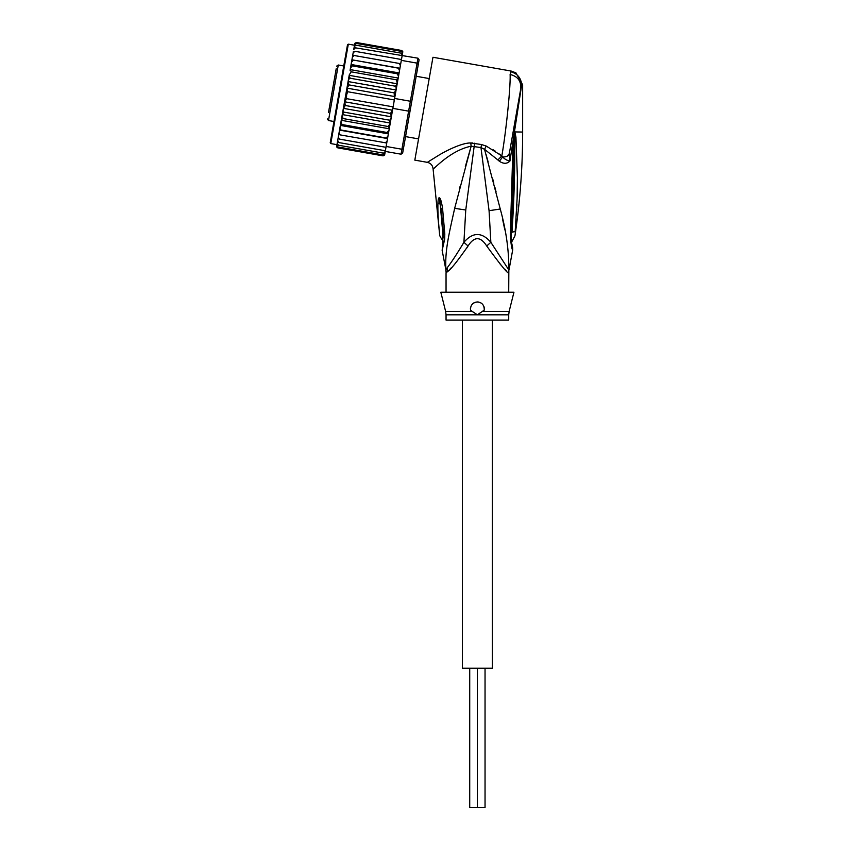 <?xml version="1.0" encoding="UTF-8"?>
<svg xmlns="http://www.w3.org/2000/svg" width="850" height="850" viewBox="0 0 850 850"><rect width="100%" height="100%" fill="white"/><g stroke="black" fill="none" stroke-linecap="round" stroke-linejoin="round"><path stroke-width="1.27" d="M492.352 320.067L492.352 668.238L477.381 668.238L477.381 807.5L469.721 807.5L469.721 668.238M462.411 320.067L462.411 668.238L477.381 668.238L477.381 807.5L485.042 807.5L485.042 668.238M336.217 68.669L328.493 112.498M343.772 65.971L338.279 65.004L336.664 66.13M338.279 65.004L328.483 120.541L333.976 121.507M418.572 138.901L405.556 136.606M429.207 78.561L416.192 76.266M331.096 97.718L334.443 78.721M329.991 104.019L329.577 106.346M333.774 82.514L334.039 81.047M336.037 69.732L336.143 69.116M330.225 102.68L330.321 102.127M354.493 45.231L348.319 44.147L347.512 44.71L330.225 142.768L346.12 52.594M398.204 78.062L398.459 76.627L398.076 78.784L398.204 78.062L350.2 69.604L351.22 71.836L396.472 79.815L397.269 83.353L395.144 95.402L397.184 83.799L349.191 75.331L340.999 121.741L341.923 124.525L387.186 132.504L389.002 130.199L388.461 133.291L387.186 132.504M349.127 75.65L350.094 78.221C349.456 78.041 348.808 79.156 348.128 81.558L348.914 84.894L347.193 88.177L347.703 91.736L346.598 94.849L346.492 98.642L344.781 101.809L345.281 105.496L343.411 108.354C343.219 110.851 343.453 112.115 344.101 112.157L342.327 114.251M386.75 143.002L387.536 138.571L339.533 130.103L339.076 132.664L340.096 134.884L386.75 143.002L386.134 146.466L401.912 149.249L401.041 154.201L402.656 153.064L410.072 110.957L408.627 111.148L409.498 106.197L410.38 101.246L411.676 101.904L418.296 64.334L417.095 63.144L417.966 58.193L419.092 59.808L418.296 64.334M395.144 95.402L394.602 98.462L410.38 101.246L417.095 63.144L401.317 60.361L399.925 68.255L400.711 63.824L399.362 63.474L400.382 65.694M394.602 98.462L390.331 122.708L389.364 120.147C390.001 120.317 390.649 119.202 391.329 116.801L343.411 108.354M410.072 110.957L411.676 101.904M392.859 108.364L408.627 111.148L401.912 149.249L403.453 148.538M386.134 146.466L385.263 151.417L401.041 154.201M355.449 47.834L353.749 49.47L353.972 48.216L355.449 47.834L417.966 58.193M402.082 56.057L401.317 60.361M399.893 68.446L399.001 73.525L399.925 68.255L351.921 59.797L399.893 68.446M385.358 142.874L387.079 141.132M385.231 151.64L385.061 152.554L383.541 153.17L385.263 151.417M384.604 155.04L383.063 155.858L384.668 154.806L384.891 153.563L383.223 154.955L384.891 153.563L385.263 151.438M384.668 154.806L385.039 152.702M337.036 144.234L336.696 146.157L337.811 147.879L383.063 155.858L384.699 154.626M402.422 54.124L402.815 51.776M402.794 52.02L401.646 50.479L402.794 52.02M401.986 50.586L402.762 52.201M402.571 53.263L401.487 51.383L402.571 53.263L402.199 55.388L402.39 54.273L401.179 53.167L402.231 55.186M389.385 128.042L388.237 126.522L390.192 123.473L389.002 130.199M387.568 138.38L386.219 137.987L387.961 136.106L387.536 138.571M399.5 70.709L398.501 68.351M398.459 76.627L399.001 73.525L397.534 73.833L398.459 76.627M397.184 83.799L398.076 78.784L396.472 79.815M394.389 97.484L394.177 92.873L396.047 90.004C396.238 87.518 396.004 86.243 395.356 86.201L397.131 84.108M347.703 91.736L394.336 99.96M346.492 98.642L393.125 106.866M345.281 105.496L390.543 113.475L392.264 110.181L344.781 101.809M392.264 110.181L392.317 109.204M391.329 116.801L390.543 113.475M396.047 90.004L348.128 81.558M350.094 78.221L395.356 86.201M348.914 84.894L394.177 92.873M394.676 96.549L347.193 88.177M344.101 112.157L389.364 120.147M387.961 136.106L388.461 133.291M390.192 123.473L390.331 122.708M339.076 132.664L338.746 134.534L340.096 134.884M383.541 153.17L338.279 145.191L337.227 143.172L338.767 134.396L338.056 138.486L339.362 139.092L338.332 136.903M339.362 139.092L385.985 147.316M338.141 138.008L337.705 140.431L338.746 142.545L385.379 150.769M337.705 140.431L337.482 141.684L338.746 142.545M337.227 143.172L337.067 144.086L338.279 145.191M337.259 142.97L336.887 145.095L337.971 146.976L383.223 154.955M336.887 145.095L337.971 146.976M336.664 146.338L337.811 147.879L336.728 147.018M354.854 43.318L356.394 42.5L354.79 43.552L354.418 45.656M354.79 43.552L356.394 42.5L401.646 50.479M354.567 44.806L356.235 43.403L354.567 44.806L354.195 46.92M356.235 43.403L401.487 51.383M354.227 46.718L354.397 45.804L355.916 45.188L354.227 46.718L353.749 49.47M355.916 45.188L401.179 53.167M353.122 52.987L353.409 51.414L354.843 51.287L353.122 52.987L352.686 55.505L353.324 51.893M354.843 51.287L401.476 59.511M352.378 57.226L352.707 55.356L354.099 55.494L352.378 57.226L351.921 59.797L352.686 55.505M354.099 55.494L399.362 63.474M388.237 126.522L342.986 118.543L342.189 115.005M390.267 123.027L342.274 114.569M342.986 118.543L341.381 119.574M389.257 128.764L341.254 120.296M340.999 121.741L339.957 127.649L340.956 130.007L386.219 137.987M341.923 124.525L340.457 124.833M388.354 133.875L340.361 125.407M339.957 127.649L338.767 134.396M340.956 130.007L339.564 129.912M351.921 59.797L351.496 62.252L353.239 60.371M399.096 72.951L351.103 64.483L351.496 62.252L350.072 70.316M351.103 64.483L352.272 65.854L397.534 73.833M350.997 65.067L350.455 68.159L352.272 65.854M350.2 69.604L350.455 68.159M351.22 71.836L349.265 74.885M338.874 93.734L331.489 135.564M446.048 314.819L445.634 311.44L472.26 311.44L470.528 310.144C470.337 305.277 472.621 302.547 477.381 301.962C482.078 302.441 484.362 305.171 484.234 310.144L477.381 314.819L446.048 314.819L446.048 320.067L508.714 320.067L508.714 314.819L477.381 314.819L472.101 311.344M443.413 232.879L442.723 232.316L439.641 197.954C440.523 198.518 441.501 201.886 442.542 208.08L441.022 208.431L443.424 232.666M443.402 232.773L442.733 232.401C442.808 242.643 442.829 242.633 442.797 232.369M439.365 231.094L439.365 231.094C439.705 235.45 439.694 235.45 439.333 231.115C439.705 235.45 439.694 235.45 439.333 231.115C438.345 220.66 437.665 212.766 437.952 202.831L439.939 204.064L439.641 197.954M479.017 302.164A6.959 6.959 0 0 0 477.381 301.962L475.734 302.164M480.632 302.77A6.959 6.959 0 0 1 482.024 303.737M483.947 306.606A6.959 6.959 0 0 1 484.319 308.337M470.422 309.156A6.959 6.959 0 0 1 470.433 308.433M472.685 303.779A6.959 6.959 0 0 1 474.098 302.781M473.907 312.513L477.381 314.819M514.654 132.43L514.803 137.488L514.866 132.058L515.939 137.126L514.803 137.488C515.004 169.437 514.059 201.025 511.976 232.252C512.146 243.004 512.146 243.004 511.976 232.252L515.185 231.391L515.111 232.156M515.185 231.391C514.824 237.267 514.824 237.267 515.185 231.391L517.108 198.528L517.395 177.629L515.939 137.126M517.246 192.674L517.129 197.923M516.928 204.149L516.694 209.822M514.643 131.877L514.409 134.449L514.494 131.909L522.644 132.058C522.644 166.855 520.072 201.471 514.941 235.886L511.445 242.452M442.308 246.096L443.286 233.187A10.444 1.785 176.1 0 0 444.805 233.994L444.794 233.888A10.444 1.785 176.1 0 1 443.275 233.081L443.286 233.187A10.444 1.785 176.1 0 1 443.286 233.134M444.794 233.888L442.542 208.08M437.952 202.831C438.132 199.431 438.558 197.752 439.216 197.763M510.021 149.589L509.309 153.595C508.64 155.922 506.419 157.038 502.626 156.963L499.375 161.256C503.561 164.018 507.089 163.944 509.947 161.022L521.677 84.936L522.644 84.766L515.918 72.845L511.137 71.049L510.117 74.481C510.733 85.776 506.239 130.783 501.829 155.911L486.253 146.072L481.557 144.553L470.772 142.981C462.697 142.651 446.898 150.174 438.186 155.614L427.337 162.339C430.737 163.189 432.65 165.357 433.086 168.831L439.599 234.345C439.418 235.397 440.438 237.394 442.669 240.327L443.073 240.869M444.805 233.994L444.667 239.222L443.562 236.512M444.667 239.222L442.149 250.378L443.084 240.901M482.502 311.44L509.129 311.44L513.942 292.219L440.821 292.219L445.634 311.44M447.536 271.649L446.186 272.712A13.929 13.866 90 0 0 445.921 269.981L442.149 250.389M447.153 267.835L447.865 271.331C450.766 269.546 457.491 261.099 468.053 246.001L463.909 242.303C456.939 253.948 451.361 262.459 447.153 267.835L445.921 269.981C444.826 250.378 448.906 234.558 454.665 208.335L471.144 146.2L480.973 147.56L489.069 210.694L490.854 242.303C481.854 231.944 472.866 231.944 463.909 242.303L465.757 210.003L474.587 143.236M470.772 142.981L471.144 146.2L465.269 166.887M433.086 168.831C433.553 169.883 449.767 150.546 471.144 146.2M520.731 88.836L521.677 84.936C521.05 77.956 517.384 73.557 510.701 71.74M510.117 74.481C517.703 76.341 521.252 81.047 520.774 88.613L509.309 153.595L509.947 161.022C507.237 160.576 504.794 159.226 502.626 156.963L501.829 155.911L497.877 159.959L484.543 149.313L486.253 146.072L481.557 144.553L480.973 147.56L484.543 149.313L500.257 209.015C506.101 230.127 508.959 250.442 508.842 269.981L490.854 242.303L486.71 246.001C480.494 236.268 474.268 236.268 468.053 246.001L466.618 248.285M521.656 84.384L521.273 81.855M515.918 72.845L511.137 71.049L432.958 57.269L414.821 160.129L427.337 162.339M471.495 142.959L472.632 142.991M460.094 186.373L459.329 189.38M449.947 269.206L451.499 267.559M513.952 134.257L512.858 194.661L511.487 195.181L513.124 140.76L514.207 140.951M512.858 194.661L511.264 233.516C511.126 239.105 511.519 243.408 512.444 246.426L512.423 246.341M514.537 132.356L513.326 130.847L511.264 142.545M509.309 153.627L507.259 156.145M508.714 292.219L508.842 269.981A13.929 13.866 -90 0 0 508.576 272.712C508.215 274.348 500.926 265.444 486.71 246.001M493.308 149.876L495.465 151.268M499.375 154.041L501.808 155.89M508.714 272.712L507.79 272.17M506.324 270.746L504.964 269.354M502.711 266.964L500.204 264.201M511.222 233.367L510.308 234.058C510.946 244.024 511.743 249.305 512.699 249.889C511.658 248.869 510.861 243.589 510.308 234.058L511.222 233.367L510.308 234.058L511.487 195.181M499.375 161.256L497.877 159.959M504.826 229.914L502.701 219.736M486.094 154.668L488.144 161.978M492.692 178.819L493.839 183.175M494.934 187.436L496.071 191.877M348.319 44.147L330.788 143.576L330.225 142.768M446.186 272.712L445.772 269.981M510.978 232.73L511.976 232.252M465.757 210.003L454.665 208.335M489.069 210.694L500.257 209.015M328.483 120.541L327.356 118.936M336.961 144.67L330.788 143.576M508.714 314.819L509.129 311.44M441.66 213.594L443.275 233.081M522.644 84.766L522.644 132.058M446.048 272.712L446.048 292.219M512.879 194.735L513.219 180.551M512.061 244.715L512.242 245.607M512.592 247.042L512.699 249.889L508.991 269.981"/></g></svg>
